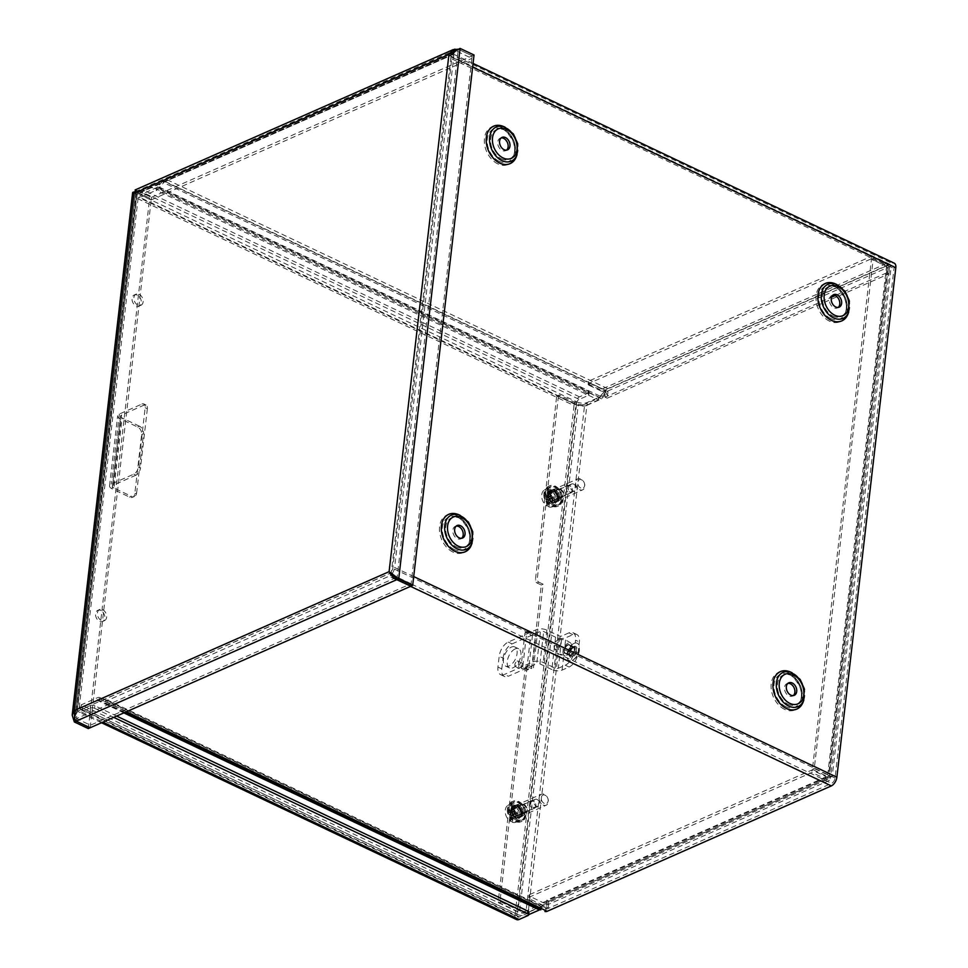 <?xml version="1.0" encoding="UTF-8"?>
<svg xmlns="http://www.w3.org/2000/svg" width="968" height="968" viewBox="0 0 968 968"><rect width="100%" height="100%" fill="white"/><g stroke="black" fill="none" stroke-linecap="round" stroke-linejoin="round"><path stroke-width="0.73" stroke-dasharray="4.84 3.63" d="M540.809 909.835L541.983 907.222L99.752 697.517A7.417 4.017 -64.6 0 0 97.478 697.686L81.215 704.861L517.686 911.832A7.587 3.388 -173.4 0 0 528.31 912.413L539.696 907.391A7.417 4.017 115.4 0 1 541.983 907.222L546.097 908.843A4.55 2.468 -64.6 0 0 547.501 908.746L831.633 783.354A4.55 2.468 -64.6 0 0 835.033 778.03L893.972 268.572A4.55 2.468 115.4 0 0 893.004 265.752L450.773 56.047A4.55 2.468 115.4 0 1 451.754 58.866L392.802 568.325A4.55 2.468 -64.6 0 1 389.414 573.649L831.633 783.354M528.31 912.413L528.02 914.966A7.587 3.388 6.6 0 1 517.384 914.385L517.686 911.832M528.02 914.966L528.661 914.675M517.384 914.385L80.925 707.402L97.175 700.227A4.55 2.468 115.4 0 1 98.579 700.13L102.693 701.752A7.417 4.017 -64.6 0 0 104.98 701.582L389.124 576.202A7.417 4.017 -64.6 0 0 390.649 575.21M576.396 404.394L576.686 401.853L140.227 194.871L156.477 187.695A4.55 2.468 -64.6 0 0 158.002 186.509L158.667 188.312L600.898 398.017A7.417 4.017 115.4 0 1 598.418 399.953L587.031 404.975A7.587 3.388 6.6 0 1 576.396 404.394L139.924 197.424L156.187 190.248A7.417 4.017 -64.6 0 0 158.667 188.312L163.628 182.686A4.55 2.468 115.4 0 1 165.153 181.5L449.297 56.108A4.55 2.468 115.4 0 1 450.773 56.047M576.686 401.853A7.587 3.388 -173.4 0 0 587.322 402.434L598.708 397.4A4.55 2.468 -64.6 0 0 600.233 396.214L605.194 390.588A7.417 4.017 115.4 0 1 607.674 388.652L891.818 263.272A7.417 4.017 115.4 0 1 894.226 263.163M787.916 683.36A6.824 4.864 66.2 0 0 786.936 683.626A6.824 4.864 66.2 0 0 784.576 689.603A6.824 4.864 66.2 0 0 788.993 695.931A6.824 4.864 66.2 0 0 792.441 696.113A6.824 4.864 66.2 0 0 793.3 695.581M472.65 67.094L453.593 58.056L394.641 567.514L413.699 576.553M832.831 295.204A6.824 4.864 66.2 0 0 831.851 295.47A6.824 4.864 66.2 0 0 829.491 301.447A6.824 4.864 66.2 0 0 833.896 307.776A6.824 4.864 66.2 0 0 837.356 307.957A6.824 4.864 66.2 0 0 838.215 307.413M501.158 137.928A6.824 4.864 66.2 0 0 500.178 138.194A6.824 4.864 66.2 0 0 497.818 144.172A6.824 4.864 66.2 0 0 502.235 150.5A6.824 4.864 66.2 0 0 505.683 150.681A6.824 4.864 66.2 0 0 506.542 150.137M456.243 526.084A6.824 4.864 66.2 0 0 455.262 526.35A6.824 4.864 66.2 0 0 452.903 532.327A6.824 4.864 66.2 0 0 457.319 538.656A6.824 4.864 66.2 0 0 460.78 538.837A6.824 4.864 66.2 0 0 461.639 538.293M80.925 707.402L81.215 704.861M140.227 194.871L139.924 197.424M124.69 712.509L98.579 700.13L99.752 697.517L103.866 699.138A4.55 2.468 -64.6 0 0 105.27 699.041L389.414 573.649M453.593 58.056A7.417 4.017 -64.6 0 0 452.008 53.458A7.417 4.017 -64.6 0 0 449.588 53.567L165.443 178.947A7.417 4.017 -64.6 0 0 162.963 180.883L158.002 186.509L600.233 396.214L600.898 398.017L605.859 392.391A4.55 2.468 115.4 0 1 607.384 391.205L891.516 265.813A4.55 2.468 115.4 0 1 893.004 265.752M392.113 573.637A7.417 4.017 -64.6 0 0 394.641 567.514M525.249 667.835L527.088 667.025A2.432 1.73 -113.8 0 1 527.947 665.681A2.432 1.73 -113.8 0 1 529.181 665.742L527.342 666.553A2.432 1.73 66.2 0 0 526.108 666.492A2.432 1.73 66.2 0 0 525.249 667.835L498.29 900.869A1.512 1.077 66.2 0 0 499.282 902.769L517.832 911.566A7.417 3.315 -173.4 0 0 528.226 912.134L586.862 405.374A7.417 3.315 6.6 0 1 576.468 404.805L557.919 395.997A1.512 1.077 66.2 0 0 556.612 396.807L535.413 579.965A2.432 1.73 66.2 0 0 537.01 582.99L538.849 582.179A2.432 1.73 -113.8 0 1 537.252 579.154L535.413 579.965M527.342 666.553L531.614 668.585L533.453 667.775L529.181 665.742M527.088 667.025L500.129 900.058L498.29 900.869M499.282 902.769L501.121 901.946A1.512 1.077 -113.8 0 1 500.129 900.058M501.121 901.946L519.671 910.755A4.55 2.033 -173.4 0 0 526.048 911.094L540.713 904.632L546.073 906.738L546.835 900.143L828.463 775.876L830.641 776.905L832.202 776.566L890.741 270.592L888.842 273.883C889.822 269.346 889.06 265.885 886.555 263.49L871.454 256.326L589.197 380.884A3.037 1.355 -173.4 0 0 588.484 381.634A3.037 1.355 -173.4 0 0 589.548 382.844L602.35 388.906A7.417 5.276 -113.8 0 1 607.214 398.163L888.842 273.883L830.641 776.905C833.049 776.663 832.625 776.263 829.358 775.707L814.257 768.544L873.281 258.396L888.382 265.547L890.741 270.592M556.612 396.807L558.451 395.997A1.512 1.077 -113.8 0 1 559.758 395.186L578.307 403.995A4.55 2.033 -173.4 0 0 584.684 404.334L526.048 911.094M558.451 395.997L537.252 579.154M538.849 582.179L543.121 584.212L533.453 667.775M556.104 500.25A6.232 4.441 -113.8 0 1 552.075 494.466A6.232 4.441 -113.8 0 1 554.228 488.997A6.232 4.441 -113.8 0 1 560.811 492.918A6.232 4.441 -113.8 0 1 559.262 500.408A6.232 4.441 -113.8 0 1 556.104 500.25M519.61 815.625A6.232 4.441 -113.8 0 1 515.581 809.841A6.232 4.441 -113.8 0 1 517.735 804.384A6.232 4.441 -113.8 0 1 524.317 808.292A6.232 4.441 -113.8 0 1 522.768 815.782A6.232 4.441 -113.8 0 1 519.61 815.625M531.614 668.585L541.281 585.023L537.01 582.99M541.281 585.023L543.121 584.212M554.265 501.061A6.232 4.441 66.2 0 0 557.423 501.218A6.232 4.441 66.2 0 0 558.972 493.728A6.232 4.441 66.2 0 0 552.389 489.808A6.232 4.441 66.2 0 0 550.235 495.277A6.232 4.441 66.2 0 0 554.265 501.061M571.459 646.503A4.876 2.638 115.4 0 1 573.044 646.43A4.876 2.638 115.4 0 1 573.346 651.972A4.876 2.638 115.4 0 1 568.869 655.251A4.876 2.638 115.4 0 1 568.083 650.968A4.876 2.638 115.4 0 1 571.459 646.503M573.637 647.531A4.876 2.638 -64.6 0 0 570.261 651.996A4.876 2.638 -64.6 0 0 571.035 656.28A4.876 2.638 -64.6 0 0 575.512 653.001A4.876 2.638 -64.6 0 0 575.222 647.471A4.876 2.638 -64.6 0 0 573.637 647.531M517.771 816.435A6.232 4.441 66.2 0 0 520.929 816.605A6.232 4.441 66.2 0 0 522.478 809.103A6.232 4.441 66.2 0 0 515.896 805.195A6.232 4.441 66.2 0 0 513.742 810.652A6.232 4.441 66.2 0 0 517.771 816.435M549.013 901.184A7.417 5.276 -113.8 0 1 546.375 905.298A7.417 5.276 -113.8 0 1 542.612 905.104L529.823 899.03A3.037 1.355 6.6 0 1 528.758 897.82A3.037 1.355 6.6 0 1 529.472 897.082L811.729 772.524L829.443 780.377L830.641 776.905L549.013 901.172L548.239 907.766L542.891 905.661L528.226 912.134M529.472 897.082L529.762 894.541A3.037 1.355 -173.4 0 0 529.048 895.279A3.037 1.355 -173.4 0 0 530.113 896.489L542.915 902.563A4.55 3.243 66.2 0 0 545.214 902.672A4.55 3.243 66.2 0 0 546.835 900.155M529.762 894.541L812.019 769.984L811.729 772.524M888.842 273.883L886.664 272.855L828.463 775.876C829.891 776.179 829.576 776.396 827.519 776.517C829.576 776.396 829.891 776.179 828.463 775.876L828.293 777.752L812.019 769.984M589.548 382.844L589.258 385.385A3.037 1.355 6.6 0 1 588.193 384.175A3.037 1.355 6.6 0 1 588.895 383.437L589.197 380.884M589.258 385.385L602.048 391.447A4.55 3.243 -113.8 0 1 605.036 397.134L605.786 390.552L599.349 397.872L584.684 404.334M827.519 776.517L829.358 775.707L888.382 265.547L886.543 266.357L827.519 776.517L812.418 769.354L871.442 259.206L886.543 266.357L887.91 270.169L886.664 272.855L886.252 266.043L871.152 258.879L588.895 383.437M542.891 905.661L540.713 904.632M586.862 405.374L601.527 398.901L607.964 391.58L607.214 398.175L605.036 397.146L831.536 297.188M542.915 902.563L827.12 777.147L826.829 779.688L542.612 905.104M871.442 259.206L873.281 258.396M828.874 776.021L829.939 776.3L828.874 776.021M812.418 769.354L814.257 768.544M602.048 391.447L886.252 266.043L886.555 263.49L602.35 388.906M871.152 258.879L871.454 256.326M549.001 901.184L546.835 900.143L549.013 901.172M548.239 907.766L546.073 906.738M605.786 390.552L607.964 391.58M605.024 397.146L607.202 398.175M601.527 398.901L599.349 397.872M454.004 50.59L451.112 55.454L458.251 49.211L472.202 55.829L410.831 586.245M151.528 197.327L472.178 55.841L458.227 49.223L457.924 51.776L137.287 193.261L137.577 190.72L151.528 197.327L151.238 199.88L136.246 192.584L136.258 194.387L451.112 55.454L454.355 52.211L457.924 51.776L471.876 58.383L472.178 55.841L474.042 55.019M391.943 573.867L391.266 572.693L392.56 574.072M459.014 48.884L460.09 48.4M135.096 189.97L137.577 190.72L457.634 49.102M389.1 571.664L391.266 572.693L451.112 55.454L448.946 54.414M88.294 728.577L149.665 198.162L135.714 191.543L133.995 191.942M74.669 718.958L76.411 711.637L136.258 194.387L135.52 192.777L137.553 190.732L151.504 197.351L149.665 198.162M391.871 573.951L391.266 572.693L76.411 711.637L75.032 715.473L76.133 721.063M151.238 199.88L471.876 58.383M410.807 586.233L411.097 583.716L90.46 725.201L90.157 727.755L151.504 197.351M411.097 583.716L397.146 577.097L396.856 579.578M74.234 710.597L76.411 711.637L76.508 718.595L90.46 725.201M76.206 721.136L76.508 718.595L397.146 577.097L394.472 576.129M135.883 189.849L136.258 194.387L134.08 193.358M76.182 721.112L137.553 190.732L135.714 191.543L74.342 721.959M588.399 392.935A3.037 1.355 -173.4 0 0 589.113 392.197A3.037 1.355 -173.4 0 0 588.048 390.987L155.037 185.65A3.037 1.355 -173.4 0 0 150.778 185.42L141.909 189.341A7.417 4.017 -64.6 0 0 136.379 198.029L574 405.544A7.417 4.017 115.4 0 1 579.529 396.856L588.399 392.935L588.108 395.488L579.227 399.397A4.55 2.468 -64.6 0 0 575.839 404.733L516.9 914.191A4.55 2.468 115.4 0 0 517.868 917.011L80.247 709.496A4.55 2.468 115.4 0 1 79.279 706.676L138.218 197.218A4.55 2.468 -64.6 0 1 141.606 191.882L579.227 399.397M588.048 390.987L587.757 393.528A3.037 1.355 6.6 0 1 588.822 394.738A3.037 1.355 6.6 0 1 588.108 395.488M587.757 393.528L154.735 188.203L155.037 185.65M150.778 185.42L150.488 187.974A3.037 1.355 6.6 0 1 154.735 188.203M150.488 187.974L141.606 191.882M527.935 915.571L528.226 913.03A3.037 1.355 -173.4 0 0 528.939 912.279M516.646 919.6A7.417 4.017 115.4 0 1 515.061 915.002L77.44 707.487A7.417 4.017 -64.6 0 0 79.025 712.085A7.417 4.017 -64.6 0 0 81.433 711.976L90.314 708.056A3.037 1.355 6.6 0 1 94.562 708.286L94.864 705.745L116.632 716.066M94.562 708.286L113.704 717.361M528.226 913.03L519.356 916.95A4.55 2.468 115.4 0 1 517.868 917.011M94.864 705.745A3.037 1.355 -173.4 0 0 90.605 705.515L81.735 709.423A4.55 2.468 115.4 0 1 80.247 709.496M553.72 490.921A6.062 4.32 -113.8 0 1 557.641 496.548A6.062 4.32 -113.8 0 1 555.547 501.86A6.062 4.32 -113.8 0 1 549.146 498.06A6.062 4.32 -113.8 0 1 550.647 490.764A6.062 4.32 -113.8 0 1 553.72 490.921M551.881 491.732A6.062 4.32 66.2 0 0 548.808 491.575A6.062 4.32 66.2 0 0 547.307 498.871A6.062 4.32 66.2 0 0 553.708 502.67A6.062 4.32 66.2 0 0 555.801 497.358A6.062 4.32 66.2 0 0 551.881 491.732M139.138 294.332A6.062 4.32 -113.8 0 1 143.058 299.947A6.062 4.32 -113.8 0 1 140.965 305.271A6.062 4.32 -113.8 0 1 134.564 301.459A6.062 4.32 -113.8 0 1 136.065 294.163A6.062 4.32 -113.8 0 1 139.138 294.332M137.299 295.143A6.062 4.32 66.2 0 0 134.225 294.974A6.062 4.32 66.2 0 0 132.725 302.27A6.062 4.32 66.2 0 0 139.126 306.082A6.062 4.32 66.2 0 0 141.219 300.758A6.062 4.32 66.2 0 0 137.299 295.143M527.306 669.614A1.512 1.077 66.2 0 0 528.613 668.815L526.774 669.626A1.512 1.077 -113.8 0 1 525.467 670.425L527.306 669.614L523.857 667.98L522.018 668.791L525.467 670.425M522.018 668.791A1.512 1.077 -113.8 0 1 521.014 666.891L522.853 666.081A1.512 1.077 66.2 0 0 523.857 667.98M522.853 666.081L526.749 632.394L524.91 633.205L521.014 666.891M524.91 633.205A1.512 1.077 -113.8 0 1 526.229 632.406L528.068 631.596A1.512 1.077 66.2 0 0 526.749 632.394M528.068 631.596L531.517 633.229L529.678 634.04L526.229 632.406M529.678 634.04A1.512 1.077 -113.8 0 1 530.67 635.94L532.509 635.117A1.512 1.077 66.2 0 0 531.517 633.229M532.509 635.117L528.613 668.815M526.774 669.626L530.67 635.94M517.227 806.296A6.062 4.32 -113.8 0 1 521.159 811.922A6.062 4.32 -113.8 0 1 519.054 817.246A6.062 4.32 -113.8 0 1 512.653 813.435A6.062 4.32 -113.8 0 1 514.153 806.138A6.062 4.32 -113.8 0 1 517.227 806.296M515.387 807.118A6.062 4.32 66.2 0 0 512.314 806.949A6.062 4.32 66.2 0 0 510.814 814.245A6.062 4.32 66.2 0 0 517.214 818.057A6.062 4.32 66.2 0 0 519.32 812.733A6.062 4.32 66.2 0 0 515.387 807.118M102.644 609.707A6.062 4.32 -113.8 0 1 106.565 615.333A6.062 4.32 -113.8 0 1 104.471 620.645A6.062 4.32 -113.8 0 1 98.07 616.834A6.062 4.32 -113.8 0 1 99.571 609.55A6.062 4.32 -113.8 0 1 102.644 609.707M100.805 610.518A6.062 4.32 66.2 0 0 97.732 610.36A6.062 4.32 66.2 0 0 96.231 617.657A6.062 4.32 66.2 0 0 102.632 621.456A6.062 4.32 66.2 0 0 104.725 616.144A6.062 4.32 66.2 0 0 100.805 610.518M574 405.544L515.061 915.002M77.44 707.487L136.379 198.029M537.107 799.459A3.787 2.698 -113.8 0 1 539.551 802.968A3.787 2.698 -113.8 0 1 538.244 806.284A3.787 2.698 -113.8 0 1 534.251 803.912A3.787 2.698 -113.8 0 1 535.183 799.362A3.787 2.698 -113.8 0 1 537.107 799.459M523.954 804.444A4.755 3.388 -113.8 0 1 527.028 808.849A4.755 3.388 -113.8 0 1 525.382 813.011A4.755 3.388 -113.8 0 1 520.373 810.034A4.755 3.388 -113.8 0 1 521.546 804.311A4.755 3.388 -113.8 0 1 523.954 804.444M523.071 812.031A3.787 2.698 -113.8 0 1 520.627 808.522A3.787 2.698 -113.8 0 1 521.933 805.207A3.787 2.698 -113.8 0 1 523.857 805.303A3.787 2.698 -113.8 0 1 526.302 808.812A3.787 2.698 -113.8 0 1 524.995 812.128A3.787 2.698 -113.8 0 1 523.071 812.031M517.723 807.191A4.755 3.388 66.2 0 0 515.315 807.07A4.755 3.388 66.2 0 0 514.129 812.781A4.755 3.388 66.2 0 0 519.15 815.77A4.755 3.388 66.2 0 0 520.796 811.595A4.755 3.388 66.2 0 0 517.723 807.191M544.222 803.355A4.562 3.243 -113.8 0 1 541.923 795.853A4.562 3.243 -113.8 0 1 547.924 798.697A4.562 3.243 -113.8 0 1 544.222 803.355M543.145 805.061A6.014 4.283 66.2 0 0 546.182 805.219A6.014 4.283 66.2 0 0 547.682 797.983A6.014 4.283 66.2 0 0 541.33 794.208A6.014 4.283 66.2 0 0 539.249 799.483A6.014 4.283 66.2 0 0 543.145 805.061M517.795 816.242A6.014 4.283 -113.8 0 1 513.911 810.664A6.014 4.283 -113.8 0 1 515.98 805.388A6.014 4.283 -113.8 0 1 522.333 809.163A6.014 4.283 -113.8 0 1 520.844 816.399A6.014 4.283 -113.8 0 1 517.795 816.242M517.408 819.654A9.849 7.018 -113.8 0 1 511.031 810.519A9.849 7.018 -113.8 0 1 514.444 801.879A9.849 7.018 -113.8 0 1 524.837 808.062A9.849 7.018 -113.8 0 1 522.393 819.908A9.849 7.018 -113.8 0 1 517.408 819.654M516.222 820.174A9.849 7.018 -113.8 0 1 509.846 811.039A9.849 7.018 -113.8 0 1 513.258 802.399A9.849 7.018 -113.8 0 1 523.652 808.582A9.849 7.018 -113.8 0 1 521.207 820.428A9.849 7.018 -113.8 0 1 516.222 820.174M573.588 484.073A3.787 2.698 -113.8 0 1 576.045 487.594A3.787 2.698 -113.8 0 1 574.726 490.909A3.787 2.698 -113.8 0 1 570.733 488.525A3.787 2.698 -113.8 0 1 571.677 483.976A3.787 2.698 -113.8 0 1 573.588 484.073M560.448 489.058A4.755 3.388 -113.8 0 1 563.521 493.474A4.755 3.388 -113.8 0 1 561.876 497.637A4.755 3.388 -113.8 0 1 556.854 494.66A4.755 3.388 -113.8 0 1 558.04 488.937A4.755 3.388 -113.8 0 1 560.448 489.058M559.564 496.657A3.787 2.698 -113.8 0 1 557.12 493.148A3.787 2.698 -113.8 0 1 558.427 489.82A3.787 2.698 -113.8 0 1 560.339 489.929A3.787 2.698 -113.8 0 1 562.795 493.438A3.787 2.698 -113.8 0 1 561.488 496.753A3.787 2.698 -113.8 0 1 559.564 496.657M554.204 491.817A4.755 3.388 66.2 0 0 551.796 491.684A4.755 3.388 66.2 0 0 550.623 497.407A4.755 3.388 66.2 0 0 555.644 500.396A4.755 3.388 66.2 0 0 557.29 496.221A4.755 3.388 66.2 0 0 554.204 491.817M580.715 487.969A4.562 3.243 -113.8 0 1 578.416 480.467A4.562 3.243 -113.8 0 1 584.418 483.31A4.562 3.243 -113.8 0 1 580.715 487.969M579.626 489.675A6.014 4.283 66.2 0 0 582.675 489.832A6.014 4.283 66.2 0 0 584.164 482.608A6.014 4.283 66.2 0 0 577.823 478.833A6.014 4.283 66.2 0 0 575.742 484.097A6.014 4.283 66.2 0 0 579.626 489.675M554.289 500.867A6.014 4.283 -113.8 0 1 550.393 495.289A6.014 4.283 -113.8 0 1 552.474 490.014A6.014 4.283 -113.8 0 1 558.826 493.789A6.014 4.283 -113.8 0 1 557.338 501.025A6.014 4.283 -113.8 0 1 554.289 500.867M553.89 504.267A9.849 7.018 -113.8 0 1 547.525 495.132A9.849 7.018 -113.8 0 1 550.925 486.505A9.849 7.018 -113.8 0 1 561.319 492.688A9.849 7.018 -113.8 0 1 558.887 504.534A9.849 7.018 -113.8 0 1 553.89 504.267M552.704 504.8A9.849 7.018 -113.8 0 1 546.339 495.664A9.849 7.018 -113.8 0 1 549.739 487.025A9.849 7.018 -113.8 0 1 560.133 493.208A9.849 7.018 -113.8 0 1 557.701 505.054A9.849 7.018 -113.8 0 1 552.704 504.8M511.564 817.561L510.293 818.129L513.657 814.088L512.871 812.588L507.014 812.854A5.808 4.138 -113.8 0 1 507.232 810.954A21.09 8.409 -168.6 0 0 509.773 812.636L510.402 812.249A21.09 12.971 116.9 0 1 511.152 808.776L512.629 808.365L512.387 804.904A9.353 6.655 66.2 0 0 508.031 805.291A9.353 6.655 66.2 0 0 505.236 810.204A9.353 6.655 66.2 0 0 510.487 821.396L511.818 816.774A4.283 3.049 -113.8 0 0 513.076 817.367L511.866 818.867L513.137 818.311L512.278 822.243A21.09 11.628 114.1 0 1 511.709 819.412A21.102 12.608 107.1 0 1 511.661 819.194L511.757 819.037M510.16 818.275L510.039 818.432A21.102 10.055 -57.1 0 0 510.027 818.613L511.455 817.984M510.027 818.613A21.09 11.205 -63.3 0 0 510.487 821.396M512.737 815.963A3.69 2.626 66.2 0 0 513.814 816.472L513.137 818.311M511.709 819.412L513.137 818.783M511.019 821.215A9.426 6.715 66.2 0 0 512.822 822.074M510.039 818.432A21.09 12.402 120.4 0 1 510.051 815.359L509.555 814.439A21.09 10.346 1.6 0 1 507.014 812.854M512.774 809.55A21.102 10.055 122.9 0 1 512.871 809.321A21.09 11.205 116.7 0 1 514.189 805.763L514.202 809.115L512.774 809.55A21.09 9.789 -66 0 0 511.951 812.975L512.435 813.894A21.09 7.732 -171.6 0 0 515.908 815.068A5.808 4.138 -113.8 0 1 515.678 816.968L515.678 816.968A21.09 11.023 4.6 0 1 512.229 815.697L511.588 816.097A21.09 10.346 -69.3 0 0 511.661 819.194M516.331 814.935A3.69 2.626 66.2 0 0 516.476 813.677L515.641 814.838A5.276 3.751 66.2 0 1 515.436 816.677L516.331 814.935L515.557 813.858L511.588 816.097L514.528 814.499L513.814 816.472M512.278 822.243A9.353 6.655 66.2 0 0 515.557 822.34A9.353 6.655 66.2 0 0 519.465 814.899A9.353 6.655 66.2 0 0 514.189 805.763M512.387 804.904A21.09 11.628 -65.9 0 0 511.201 808.522A21.102 12.608 -72.9 0 0 511.152 808.776M507.232 810.954L512.992 811.583L509.773 812.636L514.02 810.942L512.689 809.296A4.283 3.049 -113.8 0 1 512.798 809.333A4.283 3.049 -113.8 0 1 513.947 809.901L514.553 810.034A3.69 2.626 66.2 0 0 513.572 809.55A3.69 2.626 66.2 0 0 513.476 809.526M507.413 809.018A9.68 6.897 66.2 0 0 510.463 818.492A9.68 6.897 66.2 0 0 518.098 821.578A9.68 6.897 66.2 0 0 521.074 809.72A9.68 6.897 66.2 0 0 510.317 803.924A9.68 6.897 66.2 0 0 507.413 809.018M514.746 805.449A9.426 6.715 66.2 0 0 512.943 804.602M511.201 808.522L512.629 807.893M514.202 809.115L513.947 809.901L512.846 809.611M511.249 808.849L512.689 809.296L512.629 808.365M512.871 809.321L514.298 808.679M529.714 803.089A4.066 2.892 66.2 0 0 531.105 807.191A4.066 2.892 66.2 0 0 534.433 808.268A4.066 2.892 66.2 0 0 535.449 803.38A4.066 2.892 66.2 0 0 531.154 800.826A4.066 2.892 66.2 0 0 529.714 803.089M530.779 803.137A3.303 2.359 -113.8 0 1 534.832 802.387A3.303 2.359 -113.8 0 1 534.239 807.469A3.303 2.359 -113.8 0 1 530.779 803.137M511.685 811.039A4.066 2.892 66.2 0 0 513.076 815.141A4.066 2.892 66.2 0 0 516.404 816.218A4.066 2.892 66.2 0 0 517.42 811.329A4.066 2.892 66.2 0 0 513.125 808.788A4.066 2.892 66.2 0 0 511.685 811.039M510.971 811.063A3.69 2.626 66.2 0 0 510.826 812.321M514.553 810.034L516.476 813.677M515.557 813.858L514.528 814.499L515.557 813.858M512.992 811.583L514.02 810.942L512.992 811.583M522.768 812.902L520.433 812.249L522.768 812.902A6.74 4.804 -113.8 0 1 522.599 814.415L520.252 813.761L522.599 814.415M517.565 817.5L517.807 815.346L517.565 817.5A6.74 4.804 -113.8 0 1 516.271 816.895L516.525 814.729L516.271 816.895M512.435 809.599L514.286 810.47L512.435 809.599A6.74 4.804 -113.8 0 1 512.604 808.086L514.456 808.958L512.604 808.086M516.476 821.021A10.987 7.829 66.2 0 0 522.042 821.312A10.987 7.829 66.2 0 0 524.765 808.086A10.987 7.829 66.2 0 0 513.173 801.201A10.987 7.829 66.2 0 0 509.362 810.833A10.987 7.829 66.2 0 0 516.476 821.021M520.748 813.543A4.344 3.098 -113.8 0 1 519.356 815.225A4.344 3.098 -113.8 0 1 517.807 815.346M516.525 814.729A4.344 3.098 -113.8 0 1 514.286 810.47M514.456 808.958A4.344 3.098 -113.8 0 1 515.847 807.276A4.344 3.098 -113.8 0 1 517.396 807.155L517.65 805.001A6.74 4.804 -113.8 0 1 518.933 805.606L518.691 807.772A4.344 3.098 -113.8 0 1 520.929 812.031M520.433 812.249A4.344 3.098 66.2 0 0 518.195 807.99L518.933 805.606M522.272 813.132A6.74 4.804 66.2 0 0 518.437 805.836M513.96 809.188A4.344 3.098 66.2 0 1 515.351 807.494A4.344 3.098 66.2 0 1 516.9 807.385L517.154 805.219A6.74 4.804 66.2 0 0 514.383 805.303A6.74 4.804 66.2 0 0 512.108 808.304M511.939 809.817A6.74 4.804 66.2 0 0 515.775 817.113M513.778 810.688A4.344 3.098 66.2 0 0 516.029 814.947M517.311 815.564A4.344 3.098 66.2 0 0 518.86 815.443A4.344 3.098 66.2 0 0 520.252 813.761M517.057 817.73A6.74 4.804 66.2 0 0 519.828 817.645A6.74 4.804 66.2 0 0 522.103 814.632M517.941 806.054A6.74 4.804 66.2 0 0 513.887 805.521A6.74 4.804 66.2 0 0 511.552 811.426A6.74 4.804 66.2 0 0 515.908 817.682A6.74 4.804 66.2 0 0 519.332 817.863A6.74 4.804 66.2 0 0 521.716 812.358A6.74 4.804 66.2 0 0 517.941 806.054M515.472 821.457A10.987 7.829 66.2 0 0 521.05 821.747A10.987 7.829 66.2 0 0 523.773 808.534A10.987 7.829 66.2 0 0 512.169 801.637A10.987 7.829 66.2 0 0 508.369 811.269A10.987 7.829 66.2 0 0 515.472 821.457M548.057 502.186L546.787 502.743L550.151 498.714L549.364 497.213L543.508 497.479A5.808 4.138 -113.8 0 1 543.726 495.58A21.09 8.409 -168.6 0 0 546.255 497.262L546.896 496.862A21.09 12.971 116.9 0 1 547.646 493.402L549.122 492.99L548.88 489.53A9.353 6.655 66.2 0 0 544.524 489.917A9.353 6.655 66.2 0 0 541.729 494.829A9.353 6.655 66.2 0 0 546.968 506.01L548.311 501.4A4.283 3.049 -113.8 0 0 549.57 501.993L548.348 503.493L549.63 502.924L548.771 506.869A21.09 11.628 114.1 0 1 548.203 504.038A21.102 12.608 107.1 0 1 548.154 503.82L548.251 503.65M546.654 502.9L546.533 503.045A21.102 10.055 -57.1 0 0 546.521 503.239L547.948 502.61M546.521 503.239A21.09 11.205 -63.3 0 0 546.968 506.01M549.231 500.589A3.69 2.626 66.2 0 0 550.308 501.097L549.63 502.924M548.203 504.038L549.63 503.408M547.513 505.841A9.426 6.715 66.2 0 0 549.316 506.7M546.533 503.045A21.09 12.402 120.4 0 1 546.533 499.984L546.049 499.064A21.09 10.346 1.6 0 1 543.508 497.479M549.267 494.164A21.102 10.055 122.9 0 1 549.364 493.934A21.09 11.205 116.7 0 1 550.683 490.377L550.683 493.728L549.267 494.164A21.09 9.789 -66 0 0 548.433 497.6L548.929 498.52A21.09 7.732 -171.6 0 0 552.389 499.694A5.808 4.138 -113.8 0 1 552.171 501.593L552.171 501.593A21.09 11.023 4.6 0 1 548.711 500.323L548.082 500.71A21.09 10.346 -69.3 0 0 548.154 503.82M552.813 499.561A3.69 2.626 66.2 0 0 552.958 498.29L552.135 499.464A5.276 3.751 66.2 0 1 551.917 501.303L552.813 499.561L552.05 498.484L548.082 500.71L551.01 499.113L550.308 501.097M548.771 506.869A9.353 6.655 66.2 0 0 552.05 506.954A9.353 6.655 66.2 0 0 555.959 499.524A9.353 6.655 66.2 0 0 550.683 490.377M548.88 489.53A21.09 11.628 -65.9 0 0 547.694 493.148A21.102 12.608 -72.9 0 0 547.646 493.402M543.726 495.58L549.485 496.197L546.255 497.262L550.514 495.568L549.171 493.922A4.283 3.049 -113.8 0 1 549.292 493.946A4.283 3.049 -113.8 0 1 550.441 494.515L551.046 494.66A3.69 2.626 66.2 0 0 550.066 494.164A3.69 2.626 66.2 0 0 549.969 494.14M543.907 493.644A9.68 6.897 66.2 0 0 546.944 503.106A9.68 6.897 66.2 0 0 554.591 506.191A9.68 6.897 66.2 0 0 557.568 494.346A9.68 6.897 66.2 0 0 546.811 488.55A9.68 6.897 66.2 0 0 543.907 493.644M551.24 490.074A9.426 6.715 66.2 0 0 549.437 489.227M547.694 493.148L549.122 492.506M550.683 493.728L550.441 494.515L549.34 494.224M547.743 493.474L549.171 493.922L549.122 492.99M549.364 493.934L550.792 493.305M566.195 487.703A4.066 2.892 66.2 0 0 567.599 491.817A4.066 2.892 66.2 0 0 570.926 492.894A4.066 2.892 66.2 0 0 571.931 488.005A4.066 2.892 66.2 0 0 567.647 485.452A4.066 2.892 66.2 0 0 566.195 487.703M567.26 487.763A3.303 2.359 -113.8 0 1 571.326 487.001A3.303 2.359 -113.8 0 1 570.733 492.095A3.303 2.359 -113.8 0 1 567.26 487.763M548.166 495.664A4.066 2.892 66.2 0 0 549.57 499.766A4.066 2.892 66.2 0 0 552.897 500.843A4.066 2.892 66.2 0 0 553.902 495.955A4.066 2.892 66.2 0 0 549.618 493.402A4.066 2.892 66.2 0 0 548.166 495.664M547.452 495.689A3.69 2.626 66.2 0 0 547.307 496.947M551.046 494.66L552.958 498.29M552.05 498.484L551.01 499.113L552.05 498.484M549.485 496.197L550.514 495.568L549.485 496.197M559.262 497.528L556.915 496.874L559.262 497.528A6.74 4.804 -113.8 0 1 559.093 499.04L556.745 498.387L559.093 499.04M554.047 502.126L554.301 499.96L554.047 502.126A6.74 4.804 -113.8 0 1 552.764 501.521L553.006 499.355L552.764 501.521M548.929 494.224L550.768 495.096L548.929 494.224A6.74 4.804 -113.8 0 1 549.098 492.712L550.949 493.583L549.098 492.712M552.97 505.647A10.987 7.829 66.2 0 0 558.536 505.925A10.987 7.829 66.2 0 0 561.259 492.712A10.987 7.829 66.2 0 0 549.655 485.815A10.987 7.829 66.2 0 0 545.855 495.447A10.987 7.829 66.2 0 0 552.97 505.647M557.241 498.157A4.344 3.098 -113.8 0 1 555.85 499.851A4.344 3.098 -113.8 0 1 554.301 499.96M553.006 499.355A4.344 3.098 -113.8 0 1 550.768 495.096M550.949 493.583A4.344 3.098 -113.8 0 1 552.341 491.901A4.344 3.098 -113.8 0 1 553.89 491.78L554.144 489.626A6.74 4.804 -113.8 0 1 555.426 490.231L555.172 492.397A4.344 3.098 -113.8 0 1 557.423 496.657M556.915 496.874A4.344 3.098 66.2 0 0 554.676 492.615L555.426 490.231M558.766 497.746A6.74 4.804 66.2 0 0 554.93 490.449M550.453 493.801A4.344 3.098 66.2 0 1 551.845 492.119A4.344 3.098 66.2 0 1 553.394 491.998L553.635 489.844A6.74 4.804 66.2 0 0 550.877 489.929A6.74 4.804 66.2 0 0 548.602 492.93M548.433 494.442A6.74 4.804 66.2 0 0 552.268 501.739M550.272 495.314A4.344 3.098 66.2 0 0 552.51 499.573M553.805 500.19A4.344 3.098 66.2 0 0 555.354 500.069A4.344 3.098 66.2 0 0 556.745 498.387M553.551 502.344A6.74 4.804 66.2 0 0 556.322 502.259A6.74 4.804 66.2 0 0 558.596 499.258M554.434 490.667A6.74 4.804 66.2 0 0 550.381 490.147A6.74 4.804 66.2 0 0 548.045 496.052A6.74 4.804 66.2 0 0 552.401 502.307A6.74 4.804 66.2 0 0 555.826 502.489A6.74 4.804 66.2 0 0 558.209 496.983A6.74 4.804 66.2 0 0 554.434 490.667M551.966 506.082A10.987 7.829 66.2 0 0 557.532 506.373A10.987 7.829 66.2 0 0 560.254 493.16A10.987 7.829 66.2 0 0 548.662 486.263A10.987 7.829 66.2 0 0 544.863 495.894A10.987 7.829 66.2 0 0 551.966 506.082M520.941 663.007A3.037 1.646 -64.6 0 0 518.848 665.778A3.037 1.646 -64.6 0 0 519.332 668.44A3.037 1.646 -64.6 0 0 522.115 666.408A3.037 1.646 -64.6 0 0 521.933 662.959A3.037 1.646 -64.6 0 0 520.941 663.007M517.106 661.192A3.037 1.646 115.4 0 1 518.098 661.144A3.037 1.646 115.4 0 1 518.279 664.592A3.037 1.646 115.4 0 1 515.496 666.625A3.037 1.646 115.4 0 1 515.012 663.963A3.037 1.646 115.4 0 1 517.106 661.192M566.631 653.291A4.804 2.601 115.4 0 1 565.07 653.364A4.804 2.601 115.4 0 1 564.767 647.907A4.804 2.601 115.4 0 1 569.184 644.688A4.804 2.601 115.4 0 1 569.958 648.899A4.804 2.601 115.4 0 1 566.631 653.291M570.467 655.106A4.804 2.601 -64.6 0 0 573.782 650.714A4.804 2.601 -64.6 0 0 573.02 646.503A4.804 2.601 -64.6 0 0 568.603 649.722A4.804 2.601 -64.6 0 0 568.894 655.179A4.804 2.601 -64.6 0 0 570.467 655.106M555.584 637.186L551.833 669.541A7.321 3.267 -173.4 0 0 562.093 670.098L569.087 667.012A12.136 6.57 -64.6 0 0 578.126 652.795L579.372 642.014A12.136 6.57 -64.6 0 0 576.783 634.488A12.136 6.57 -64.6 0 0 572.826 634.669L565.844 637.755A7.321 3.267 6.6 0 1 555.584 637.186L543.665 631.535A2.275 1.016 -173.4 0 0 540.483 631.366L536.732 663.709L508.321 676.257L504.485 674.43A12.136 6.57 115.4 0 1 500.529 674.611A12.136 6.57 115.4 0 1 497.939 667.097L499.185 656.304A12.136 6.57 115.4 0 1 508.224 642.087L536.647 629.551A7.321 3.267 6.6 0 1 546.908 630.107L558.814 635.758A2.275 1.016 6.6 0 0 562.009 635.928L558.27 668.283A2.275 1.016 6.6 0 1 555.075 668.101L543.169 662.451A7.321 3.267 -173.4 0 0 532.896 661.894L504.485 674.43M578.126 652.795L574.29 650.98A12.136 6.57 115.4 0 1 565.251 665.197L558.27 668.283M574.29 650.98L575.536 640.199L579.372 642.014M572.826 634.669L568.99 632.854A12.136 6.57 115.4 0 1 572.947 632.673A12.136 6.57 115.4 0 1 575.536 640.199M568.99 632.854L562.009 635.928M515.182 648.923A10.612 5.747 -64.6 0 0 507.837 658.639A10.612 5.747 -64.6 0 0 509.543 667.956A10.612 5.747 -64.6 0 0 519.284 660.829A10.612 5.747 -64.6 0 0 518.63 648.766A10.612 5.747 -64.6 0 0 515.182 648.923M511.346 647.108A10.612 5.747 115.4 0 1 514.807 646.951A10.612 5.747 115.4 0 1 515.448 659.002A10.612 5.747 115.4 0 1 505.707 666.129A10.612 5.747 115.4 0 1 504.001 656.824A10.612 5.747 115.4 0 1 511.346 647.108M497.939 667.097L501.775 668.912A12.136 6.57 -64.6 0 0 504.364 676.426A12.136 6.57 -64.6 0 0 508.321 676.257M501.775 668.912L503.021 658.131L499.185 656.304M508.224 642.087L512.06 643.901A12.136 6.57 -64.6 0 0 503.021 658.131M512.06 643.901L540.483 631.366M551.833 669.541L539.926 663.891A2.275 1.016 -173.4 0 0 536.732 663.709M567.926 645.136A4.55 2.468 -64.6 0 0 564.78 649.298A4.55 2.468 -64.6 0 0 565.506 653.291A4.55 2.468 -64.6 0 0 569.68 650.23A4.55 2.468 -64.6 0 0 569.402 645.075A4.55 2.468 -64.6 0 0 567.926 645.136M574.109 643.381A9.559 5.179 -64.6 0 0 566.97 654.719A9.559 5.179 -64.6 0 0 572.342 660.273A9.559 5.179 -64.6 0 0 579.142 645.946A9.559 5.179 -64.6 0 0 574.109 643.381M568.168 643.067A6.885 3.727 -64.6 0 0 563.037 651.125A6.885 3.727 -64.6 0 0 565.046 655.566A6.885 3.727 -64.6 0 0 570.817 650.774A6.885 3.727 -64.6 0 0 570.878 643.272A6.885 3.727 -64.6 0 0 568.168 643.067M554.132 645.946A5.263 2.844 -64.6 0 0 554.519 648.536A5.263 2.844 -64.6 0 0 560.073 645.68A5.263 2.844 -64.6 0 0 558.778 639.57A5.263 2.844 -64.6 0 0 558.04 639.788A5.263 2.844 -64.6 0 0 554.132 645.946M141.897 404.067A6.062 3.291 115.4 0 1 143.881 403.971A6.062 3.291 115.4 0 1 145.176 407.734L138.315 467.036A6.062 3.291 115.4 0 1 133.79 474.151L111.284 484.085A7.417 3.315 -173.4 0 0 109.541 485.9A7.417 3.315 -173.4 0 0 112.143 488.852L129.555 497.104A6.062 4.32 66.2 0 0 132.628 497.262A6.062 4.32 66.2 0 0 134.782 493.898L141.643 434.596A6.062 4.32 66.2 0 0 137.662 427.021L120.262 418.769A7.417 3.315 6.6 0 1 117.648 415.816A7.417 3.315 6.6 0 1 119.391 414.001L141.897 404.067L144.075 405.096L121.557 415.03A4.55 2.033 -173.4 0 0 120.504 416.143A4.55 2.033 -173.4 0 0 122.089 417.958L113.982 488.041L131.394 496.294L129.555 497.104M145.176 407.734L147.354 408.762A6.062 3.291 -64.6 0 0 146.047 404.999A6.062 3.291 -64.6 0 0 144.075 405.096M147.354 408.762L140.493 468.064L138.315 467.036M133.79 474.151L135.968 475.179A6.062 3.291 -64.6 0 0 140.493 468.064M135.968 475.179L113.45 485.113A4.55 2.033 -173.4 0 0 112.385 486.226A4.55 2.033 -173.4 0 0 113.982 488.041M134.782 493.898L136.621 493.087A6.062 4.32 -113.8 0 1 134.467 496.451A6.062 4.32 -113.8 0 1 131.394 496.294M136.621 493.087L143.482 433.785L141.643 434.596M137.662 427.021L139.501 426.21A6.062 4.32 -113.8 0 1 143.482 433.785M139.501 426.21L122.089 417.958M123.856 712.884L97.175 700.227L97.478 697.686L539.696 907.391L539.406 909.932M587.322 402.434L587.031 404.975M598.708 397.4L598.418 399.953L156.187 190.248L156.477 187.695L598.708 397.4M784.661 709.362A20.473 14.581 -113.8 0 1 774.352 675.676A20.473 14.581 -113.8 0 1 801.286 688.454A20.473 14.581 -113.8 0 1 784.661 709.362M785.859 706.7A17.944 12.778 -113.8 0 1 774.025 684.8A17.944 12.778 -113.8 0 1 788.678 674.418A17.944 12.778 -113.8 0 1 800.427 701.038A17.944 12.778 -113.8 0 1 785.859 706.7M835.033 778.03L392.802 568.325M451.754 58.866L893.972 268.572M829.576 321.195A20.473 14.581 -113.8 0 1 819.267 287.52A20.473 14.581 -113.8 0 1 846.201 300.298A20.473 14.581 -113.8 0 1 829.576 321.195M452.988 552.075A20.473 14.581 -113.8 0 1 442.691 518.4A20.473 14.581 -113.8 0 1 469.613 531.178A20.473 14.581 -113.8 0 1 452.988 552.075M497.903 163.919A20.473 14.581 -113.8 0 1 487.594 130.244A20.473 14.581 -113.8 0 1 514.528 143.01A20.473 14.581 -113.8 0 1 497.903 163.919M788.012 704.256A16.178 11.519 66.2 0 0 801.141 699.15A16.178 11.519 66.2 0 0 790.553 675.156A16.178 11.519 66.2 0 0 777.34 684.521A16.178 11.519 66.2 0 0 788.012 704.256M788.037 704.22A16.141 11.495 66.2 0 0 801.129 687.74A16.141 11.495 66.2 0 0 779.905 677.673A16.141 11.495 66.2 0 0 788.037 704.22M790.529 672.07A20.473 14.581 -113.8 0 1 803.404 701.255M803.101 702.054A20.425 14.544 66.2 0 0 789.731 671.756C801.456 678.641 805.908 688.744 803.101 702.054M803.815 700.166A18.658 13.286 66.2 0 0 791.606 672.494M835.445 283.914A20.473 14.581 -113.8 0 1 848.319 313.087M458.856 514.794A20.473 14.581 -113.8 0 1 471.743 543.968M503.771 126.639A20.473 14.581 -113.8 0 1 516.646 155.812M830.774 318.545A17.944 12.778 -113.8 0 1 818.928 296.644A17.944 12.778 -113.8 0 1 833.581 286.262A17.944 12.778 -113.8 0 1 845.33 312.882A17.944 12.778 -113.8 0 1 830.774 318.545M832.928 316.1A16.178 11.519 66.2 0 0 846.056 310.994A16.178 11.519 66.2 0 0 835.457 287A16.178 11.519 66.2 0 0 822.255 296.353A16.178 11.519 66.2 0 0 832.928 316.1M832.94 316.052A16.141 11.495 66.2 0 0 846.044 299.572A16.141 11.495 66.2 0 0 824.821 289.517A16.141 11.495 66.2 0 0 832.94 316.052M848.016 313.898A20.425 14.544 66.2 0 0 834.634 283.6C846.371 290.485 850.824 300.588 848.016 313.898M848.73 312.011A18.658 13.286 66.2 0 0 836.509 284.338M499.101 161.269A17.944 12.778 -113.8 0 1 487.255 139.368A17.944 12.778 -113.8 0 1 501.92 128.986A17.944 12.778 -113.8 0 1 513.669 155.606A17.944 12.778 -113.8 0 1 499.101 161.269M501.255 158.825A16.178 11.519 66.2 0 0 514.383 153.718A16.178 11.519 66.2 0 0 503.796 129.724A16.178 11.519 66.2 0 0 490.582 139.077A16.178 11.519 66.2 0 0 501.255 158.825M501.267 158.776A16.141 11.495 66.2 0 0 514.371 142.296A16.141 11.495 66.2 0 0 493.148 132.229A16.141 11.495 66.2 0 0 501.267 158.776M516.343 156.622A20.425 14.544 66.2 0 0 502.973 126.324C514.698 133.209 519.15 143.312 516.343 156.622M517.057 154.735A18.658 13.286 66.2 0 0 504.848 127.062M454.186 549.425A17.944 12.778 -113.8 0 1 442.352 527.524A17.944 12.778 -113.8 0 1 457.005 517.142A17.944 12.778 -113.8 0 1 468.754 543.762A17.944 12.778 -113.8 0 1 454.186 549.425M456.339 546.981A16.178 11.519 66.2 0 0 469.468 541.874A16.178 11.519 66.2 0 0 458.88 517.88A16.178 11.519 66.2 0 0 445.667 527.233A16.178 11.519 66.2 0 0 456.339 546.981M456.364 546.932A16.141 11.495 66.2 0 0 469.468 530.452A16.141 11.495 66.2 0 0 448.232 520.397A16.141 11.495 66.2 0 0 456.364 546.932M471.428 544.778A20.425 14.544 66.2 0 0 458.058 514.48C469.782 521.365 474.247 531.468 471.428 544.778M472.142 542.891A18.658 13.286 66.2 0 0 459.933 515.218M125.053 712.351L102.693 701.752L103.866 699.138L546.097 908.843L544.923 911.457M163.628 182.686L162.963 180.883L605.194 390.588L605.859 392.391L163.628 182.686M104.98 701.582L126.409 711.746M547.501 908.746L105.27 699.041M607.674 388.652L165.443 178.947M165.153 181.5L607.384 391.205M891.516 265.813L449.297 56.108M410.553 586.366L389.124 576.202M449.588 53.567L891.818 263.272M519.671 910.755L578.307 403.995M559.758 395.186L557.919 395.997M530.113 896.489L529.823 899.03M576.468 404.805L517.832 911.566M886.664 272.855L835.166 295.591M396.88 579.626L458.251 49.211M519.356 916.95L81.735 709.423M90.605 705.515L90.314 708.056M81.433 711.976L102.874 722.14M79.279 706.676L516.9 914.191M579.529 396.856L141.909 189.341M575.839 404.733L138.218 197.218M510.051 815.359L513.657 814.088M507.789 811.111A5.276 3.751 66.2 0 0 507.571 812.951M512.435 813.894L515.678 812.854M509.555 814.439L512.871 812.588M511.951 812.975L514.891 811.353M546.533 499.984L550.151 498.714M544.282 495.737A5.276 3.751 66.2 0 0 544.064 497.576M548.929 498.52L552.159 497.479M546.049 499.064L549.364 497.213M548.433 497.6L551.373 495.979M565.251 665.197L569.087 667.012M532.896 661.894L536.647 629.551M562.093 670.098L565.844 637.755M555.075 668.101L558.814 635.758M539.926 663.891L543.665 631.535M546.908 630.107L543.169 662.451M573.746 646.539A6.002 3.255 -64.6 0 0 569.486 656.014A6.002 3.255 -64.6 0 0 576.166 653.061A6.002 3.255 -64.6 0 0 573.746 646.539M572.487 647.302A4.55 2.468 115.4 0 1 573.976 647.241A4.55 2.468 115.4 0 1 574.254 652.408A4.55 2.468 115.4 0 1 570.079 655.457A4.55 2.468 115.4 0 1 569.341 651.464A4.55 2.468 115.4 0 1 572.487 647.302M113.45 485.113L121.557 415.03M112.143 488.852L120.262 418.769M119.391 414.001L111.284 484.085M788.678 674.418C791.013 674.188 794.607 678.048 799.471 685.997C801.685 691.612 802.012 696.621 800.427 701.038L801.141 699.15C803.367 688.611 799.846 680.613 790.553 675.156L788.678 674.418M792.441 696.113L794.28 695.302M786.936 683.626L788.775 682.815M833.581 286.262C835.916 286.032 839.522 289.892 844.386 297.841C846.601 303.456 846.915 308.465 845.33 312.882L846.056 310.994C848.283 300.455 844.749 292.457 835.457 287L833.581 286.262M837.356 307.957L839.195 307.146M831.851 295.47L833.69 294.659M501.92 128.986C504.243 128.756 507.849 132.616 512.713 140.566C514.928 146.18 515.254 151.19 513.669 155.606L514.383 153.718C516.61 143.179 513.088 135.181 503.796 129.724L501.92 128.986M505.683 150.681L507.522 149.871M500.178 138.194L502.017 137.383M457.005 517.142C459.34 516.912 462.934 520.772 467.798 528.722C470.024 534.336 470.339 539.345 468.754 543.762L469.468 541.874C471.706 531.335 468.173 523.337 458.88 517.88L457.005 517.142M460.78 538.837L462.619 538.026M455.262 526.35L457.102 525.539M473.062 63.452L452.008 53.458M527.947 665.681L526.108 666.492M557.423 501.218L559.262 500.408M552.389 489.808L554.228 488.997M575.222 647.471L573.044 646.43M571.035 656.28L568.869 655.251M520.929 816.605L522.768 815.782M515.896 805.195L517.735 804.384M558.984 395.15L557.144 395.96M529.048 895.279L528.758 897.82M588.193 384.175L588.484 381.634M829.455 780.377L546.375 905.298M828.293 777.764L545.214 902.672M887.898 270.266L829.358 776.239M135.508 192.777L75.032 715.473M454.355 52.211L136.258 192.584M136.79 191.059L134.334 191.87M588.822 394.738L589.113 392.197M553.708 502.67L555.547 501.86M548.808 491.575L550.647 490.764M139.126 306.082L140.965 305.271M134.225 294.974L136.065 294.163M526.241 670.473L528.08 669.662M525.455 632.358L527.294 631.547M517.214 818.057L519.054 817.246M512.314 806.949L514.153 806.138M102.632 621.456L104.471 620.645M97.732 610.36L99.571 609.55M101.507 722.745L79.025 712.085M521.546 804.311L515.315 807.07M525.382 813.011L519.15 815.77M535.183 799.362L521.933 805.207M538.244 806.284L524.995 812.128M520.844 816.399L546.182 805.219M515.98 805.388L541.33 794.208M521.207 820.428L522.393 819.908M513.258 802.399L514.444 801.879M558.04 488.937L551.796 491.684M561.876 497.637L555.644 500.396M571.677 483.976L558.427 489.82M574.726 490.909L561.488 496.753M557.338 501.025L582.675 489.832M552.474 490.014L577.823 478.833M557.701 505.054L558.887 504.534M549.739 487.025L550.925 486.505M515.557 822.34L518.098 821.578M508.031 805.291L510.317 803.924M516.404 816.218L534.433 808.268M513.125 808.788L531.154 800.826M513.572 809.55L512.798 809.333M515.424 816.702L515.629 814.887M511.782 815.709L515.073 813.737M510.088 812.684L513.742 811.595M513.173 801.201L512.169 801.637M522.042 821.312L521.05 821.747M552.05 506.954L554.591 506.191M544.524 489.917L546.811 488.55M552.897 500.843L570.926 492.894M549.618 493.402L567.647 485.452M550.066 494.164L549.292 493.946M551.917 501.315L552.123 499.512M548.275 500.323L551.554 498.363M546.581 497.31L550.223 496.209M549.655 485.815L548.662 486.263M558.536 505.925L557.532 506.373M515.496 666.625L519.332 668.44M518.098 661.144L521.933 662.959M573.02 646.503L569.184 644.688M568.894 655.179L565.07 653.364M572.947 632.673L576.783 634.488M505.707 666.129L509.543 667.956M514.807 646.951L518.63 648.766M504.364 676.426L500.529 674.611M569.402 645.075L573.225 647.338C572.983 646.297 568.519 652.577 569.668 654.731L565.506 653.291M565.046 655.566C560.484 654.683 556.987 652.347 554.519 648.536M570.878 643.272C567.308 640.296 563.279 639.074 558.778 639.57M572.342 660.273A12.644 12.644 0 0 0 579.142 645.946M146.047 404.999L143.881 403.971M134.467 496.451L132.628 497.262M109.541 485.9L117.648 415.816M112.385 486.226L120.504 416.143"/><path stroke-width="1.45" d="M528.661 914.675L539.406 909.932A4.55 2.468 115.4 0 1 540.809 909.835L125.053 712.351M790.832 695.121A6.824 4.864 66.2 0 0 794.28 695.302A6.824 4.864 66.2 0 0 795.974 687.099A6.824 4.864 66.2 0 0 788.775 682.815A6.824 4.864 66.2 0 0 786.415 688.793A6.824 4.864 66.2 0 0 790.832 695.121M793.3 695.581A6.824 4.864 66.2 0 0 794.135 687.909A6.824 4.864 66.2 0 0 787.916 683.36M413.699 576.553L836.872 777.207L895.811 267.761L472.65 67.094M835.735 306.965A6.824 4.864 66.2 0 0 839.195 307.146A6.824 4.864 66.2 0 0 840.889 298.943A6.824 4.864 66.2 0 0 833.69 294.659A6.824 4.864 66.2 0 0 831.33 300.637A6.824 4.864 66.2 0 0 835.735 306.965M838.215 307.413A6.824 4.864 66.2 0 0 839.05 299.753A6.824 4.864 66.2 0 0 832.831 295.204M504.074 149.689A6.824 4.864 66.2 0 0 507.522 149.871A6.824 4.864 66.2 0 0 509.216 141.667A6.824 4.864 66.2 0 0 502.017 137.383A6.824 4.864 66.2 0 0 499.657 143.361A6.824 4.864 66.2 0 0 504.074 149.689M506.542 150.137A6.824 4.864 66.2 0 0 507.377 142.477A6.824 4.864 66.2 0 0 501.158 137.928M459.159 537.845A6.824 4.864 66.2 0 0 462.619 538.026A6.824 4.864 66.2 0 0 464.301 529.823A6.824 4.864 66.2 0 0 457.102 525.539A6.824 4.864 66.2 0 0 454.742 531.517A6.824 4.864 66.2 0 0 459.159 537.845M461.639 538.293A6.824 4.864 66.2 0 0 462.462 530.633A6.824 4.864 66.2 0 0 456.243 526.084M836.872 777.207A7.417 4.017 115.4 0 1 831.343 785.907L547.198 911.287A7.417 4.017 115.4 0 1 544.923 911.457M390.649 575.21A7.417 4.017 -64.6 0 0 392.113 573.637M473.062 63.452L894.226 263.163A7.417 4.017 115.4 0 1 895.811 267.761M458.227 49.223L453.205 49.598L448.946 54.414L460.09 48.4L474.042 55.019L412.671 585.434L398.719 578.816L389.1 571.664L393.649 578.198L410.831 586.245L412.671 585.434M74.669 718.958L74.234 710.597L389.1 571.664L392.56 574.072L396.88 579.626L398.719 578.816L460.09 48.4M76.133 721.063L90.133 727.767L88.294 728.577L74.342 721.959L72.201 715.146L74.234 710.597L134.08 193.358L135.883 189.849M391.871 573.951L393.649 578.198M396.856 579.578L410.807 586.257L90.157 727.755L76.206 721.136L74.669 718.946M394.472 576.129L391.943 573.867M76.182 721.112L74.342 721.959M133.995 191.942L132.677 192.451L134.08 193.358L448.946 54.414L389.1 571.664M113.704 717.361L527.572 913.623A3.037 1.355 6.6 0 1 528.637 914.833A3.037 1.355 6.6 0 1 527.935 915.571L519.054 919.491A7.417 4.017 115.4 0 1 516.646 919.6L101.507 722.745M528.637 914.833L528.939 912.279A3.037 1.355 -173.4 0 0 527.875 911.082L527.572 913.623M116.632 716.066L527.875 911.082M539.406 909.932L123.856 712.884M803.404 701.255A20.473 14.581 -113.8 0 1 786.5 708.54A20.473 14.581 -113.8 0 1 773.045 683.081A20.473 14.581 -113.8 0 1 790.529 672.07M791.606 672.494L789.731 671.756A20.425 14.544 66.2 0 0 773.045 683.565A20.425 14.544 66.2 0 0 786.524 708.503A20.425 14.544 66.2 0 0 803.101 702.054L804.468 689.192L800.149 679.415L791.606 672.494A18.658 13.286 66.2 0 0 776.372 683.287A18.658 13.286 66.2 0 0 788.678 706.059A18.658 13.286 66.2 0 0 803.815 700.166M789.876 703.397A16.141 11.495 66.2 0 0 802.968 686.917A16.141 11.495 66.2 0 0 781.745 676.862A16.141 11.495 66.2 0 0 789.876 703.397M848.319 313.087A20.473 14.581 -113.8 0 1 831.415 320.384A20.473 14.581 -113.8 0 1 817.96 294.925A20.473 14.581 -113.8 0 1 835.445 283.914M471.743 543.968A20.473 14.581 -113.8 0 1 454.827 551.264A20.473 14.581 -113.8 0 1 441.384 525.806A20.473 14.581 -113.8 0 1 458.856 514.794M516.646 155.812A20.473 14.581 -113.8 0 1 499.742 163.108A20.473 14.581 -113.8 0 1 486.287 137.65A20.473 14.581 -113.8 0 1 503.771 126.639M836.509 284.338L834.634 283.6A20.425 14.544 66.2 0 0 817.96 295.409A20.425 14.544 66.2 0 0 831.427 320.347A20.425 14.544 66.2 0 0 848.016 313.898L849.384 301.036L845.064 291.259L836.509 284.338A18.658 13.286 66.2 0 0 821.288 295.131A18.658 13.286 66.2 0 0 833.581 317.903A18.658 13.286 66.2 0 0 848.73 312.011M834.779 315.241A16.141 11.495 66.2 0 0 847.883 298.761A16.141 11.495 66.2 0 0 826.66 288.706A16.141 11.495 66.2 0 0 834.779 315.241M504.848 127.062L502.973 126.324A20.425 14.544 66.2 0 0 486.287 138.134A20.425 14.544 66.2 0 0 499.766 163.072A20.425 14.544 66.2 0 0 516.343 156.622L517.711 143.748L513.391 133.971L504.848 127.062A18.658 13.286 66.2 0 0 489.614 137.855A18.658 13.286 66.2 0 0 501.92 160.627A18.658 13.286 66.2 0 0 517.057 154.735M503.106 157.966A16.141 11.495 66.2 0 0 516.21 141.485A16.141 11.495 66.2 0 0 494.987 131.418A16.141 11.495 66.2 0 0 503.106 157.966M459.933 515.218L458.058 514.48A20.425 14.544 66.2 0 0 441.384 526.289A20.425 14.544 66.2 0 0 454.851 551.228A20.425 14.544 66.2 0 0 471.428 544.778L472.795 531.916L468.488 522.139L459.933 515.218A18.658 13.286 66.2 0 0 444.699 526.011A18.658 13.286 66.2 0 0 457.005 548.783A18.658 13.286 66.2 0 0 472.142 542.891M458.203 546.121A16.141 11.495 66.2 0 0 471.307 529.641A16.141 11.495 66.2 0 0 450.072 519.586A16.141 11.495 66.2 0 0 458.203 546.121M124.69 712.509L540.809 909.835M126.409 711.746L547.198 911.287M831.343 785.907L410.553 586.366M835.166 295.591L831.536 297.188M454.875 49.09L454.004 50.59M396.856 579.638L76.206 721.136M102.874 722.14L519.054 919.491M453.205 49.598L135.096 189.958M132.664 192.451L72.189 715.146"/></g></svg>
